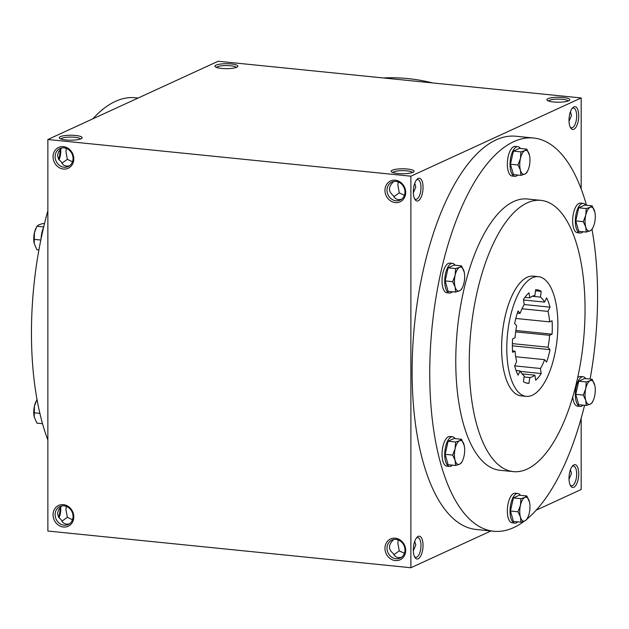 <?xml version="1.0" encoding="UTF-8"?>
<svg xmlns="http://www.w3.org/2000/svg" width="629" height="629" viewBox="0 0 629 629"><rect width="100%" height="100%" fill="white"/><g stroke="black" fill="none" stroke-linecap="round" stroke-linejoin="round"><path stroke-width="0.94" d="M540.445 368.484L514.656 365.874A46.971 19.475 95.8 0 0 518.084 375.167L520.073 370.921A41.247 17.101 95.8 0 0 524.216 375.938L523.454 381.677A46.971 19.475 95.8 0 0 527.605 383.25A46.971 19.475 95.8 0 0 529.013 383.273L529.767 377.534A41.247 17.101 95.8 0 0 534.894 375.183L535.649 380.223A46.971 19.475 95.8 0 0 541.207 373.524L540.445 368.484A41.247 17.101 95.8 0 0 544.588 359.662L546.577 362.076A46.971 19.475 95.8 0 0 550.013 349.638L548.016 347.224L512.407 343.623M548.016 347.224A41.247 17.101 95.8 0 0 549.597 335.296L515.654 331.868M549.597 335.296L552.065 334.164A46.971 19.475 95.8 0 0 552.065 320.743L549.597 321.875A41.247 17.101 95.8 0 0 548.016 311.402L521.991 308.768M549.597 321.875L515.796 318.455M544.588 359.662L515.694 356.737M548.016 311.402L550.013 307.156A46.971 19.475 95.8 0 0 546.577 297.871L544.588 302.117A41.247 17.101 95.8 0 0 540.445 297.1L541.207 291.361A46.971 19.475 95.8 0 0 537.056 289.788A46.971 19.475 95.8 0 0 535.649 289.765L534.894 295.504A41.247 17.101 95.8 0 0 529.767 297.855L529.013 292.815A46.971 19.475 95.8 0 0 523.454 299.514L524.216 304.554A41.247 17.101 95.8 0 0 520.073 313.376L518.084 310.962A46.971 19.475 95.8 0 0 514.648 323.4L516.645 325.814A41.247 17.101 95.8 0 0 515.065 337.742L512.596 338.874A46.971 19.475 95.8 0 0 512.596 352.295L515.065 351.163A41.247 17.101 95.8 0 0 516.645 361.636L514.648 365.881M506.785 348.254A60.148 24.94 95.8 0 0 526.284 396.356A60.148 24.94 95.8 0 0 557.145 339.031A60.148 24.94 95.8 0 0 538.377 276.681A60.148 24.94 95.8 0 0 506.785 348.254M538.377 276.681L533.195 276.155A60.148 24.94 95.8 0 0 501.604 347.727A60.148 24.94 95.8 0 0 521.095 395.838L526.284 396.356M469.25 362.595A136.328 56.539 95.8 0 0 513.429 471.632A136.328 56.539 95.8 0 0 583.39 341.681A136.328 56.539 95.8 0 0 540.854 200.352A136.328 56.539 95.8 0 0 469.25 362.595M540.854 200.352L527.369 198.992A136.328 56.539 95.8 0 0 455.766 361.235A136.328 56.539 95.8 0 0 499.953 470.272L513.429 471.632M586.495 205.29A197.624 81.951 95.8 0 0 533.541 138.01A197.624 81.951 95.8 0 0 429.733 373.194A197.624 81.951 95.8 0 0 493.781 531.253A197.624 81.951 95.8 0 0 524.342 521.134M527.102 518.949A197.624 81.951 95.8 0 0 584.569 405.296M590.12 379.051A197.624 81.951 95.8 0 0 592.015 229.514M47.867 210.739A197.624 81.951 95.8 0 0 31.45 332.93A197.624 81.951 95.8 0 0 47.867 440.033M138.097 98.038L135.251 97.747A197.624 81.951 95.8 0 0 92.84 118.826M47.867 139.496L410.886 176.191L410.886 567.743L47.867 531.041L47.867 139.496L218.153 61.257L581.172 97.959L581.172 188.967M581.172 418.261L581.172 489.504L536.199 510.174M53.048 514.789A11.456 10.127 -114.7 0 0 68.608 526.048A11.456 10.127 -114.7 0 0 68.608 506.675A11.456 10.127 -114.7 0 0 53.048 514.789M405.697 550.438A11.456 10.127 65.3 0 1 390.145 558.552A11.456 10.127 65.3 0 1 390.145 539.179A11.456 10.127 65.3 0 1 405.697 550.438M53.048 156.802A11.456 10.127 -114.7 0 0 68.608 168.061A11.456 10.127 -114.7 0 0 68.608 148.68A11.456 10.127 -114.7 0 0 53.048 156.802M405.697 192.45A11.456 10.127 65.3 0 1 390.145 200.565A11.456 10.127 65.3 0 1 390.145 181.183A11.456 10.127 65.3 0 1 405.697 192.45M490.934 530.962L410.886 567.743M578.735 115.854A11.456 4.749 -84.2 0 1 575.897 127.333A11.456 4.749 -84.2 0 1 570.692 128.017A11.456 4.749 -84.2 0 1 569.143 117.607A11.456 4.749 -84.2 0 1 572.744 107.724A11.456 4.749 -84.2 0 1 578.735 115.854M423.05 187.387A11.456 4.749 -84.2 0 1 420.211 198.858A11.456 4.749 -84.2 0 1 415.006 199.55A11.456 4.749 -84.2 0 1 413.457 189.14A11.456 4.749 -84.2 0 1 417.058 179.257A11.456 4.749 -84.2 0 1 423.05 187.387M578.735 473.841A11.456 4.749 -84.2 0 1 575.897 485.321A11.456 4.749 -84.2 0 1 570.692 486.005A11.456 4.749 -84.2 0 1 569.143 475.603A11.456 4.749 -84.2 0 1 572.744 465.719A11.456 4.749 -84.2 0 1 578.735 473.841M423.05 545.374A11.456 4.749 -84.2 0 1 420.211 556.854A11.456 4.749 -84.2 0 1 415.006 557.538A11.456 4.749 -84.2 0 1 413.457 547.128A11.456 4.749 -84.2 0 1 417.058 537.245A11.456 4.749 -84.2 0 1 423.05 545.374M493.781 531.253L476.153 529.469A197.624 81.951 -84.2 0 1 412.105 371.409A197.624 81.951 -84.2 0 1 515.906 136.226L533.541 138.01M581.172 97.959L410.886 176.191M75.59 135.479A11.456 2.469 180 0 1 81.896 138.254A11.456 2.469 180 0 1 70.723 140.181A11.456 2.469 180 0 1 59.551 138.254A11.456 2.469 180 0 1 63.545 135.785A11.456 2.469 180 0 1 75.59 135.479M231.275 63.946A11.456 2.469 180 0 1 237.581 66.729A11.456 2.469 180 0 1 226.409 68.655A11.456 2.469 180 0 1 215.236 66.729A11.456 2.469 180 0 1 219.23 64.26A11.456 2.469 180 0 1 231.275 63.946M397.764 173.502A11.456 2.469 0 0 0 413.803 171.811A11.456 2.469 0 0 0 402.631 168.8A11.456 2.469 0 0 0 391.45 171.811A11.456 2.469 0 0 0 397.764 173.502M553.449 101.969A11.456 2.469 0 0 0 569.489 100.278A11.456 2.469 0 0 0 558.316 97.267A11.456 2.469 0 0 0 547.144 100.278A11.456 2.469 0 0 0 553.449 101.969M60.007 149.694A11.456 4.749 -84.2 0 1 60.03 150.685A11.456 4.749 -84.2 0 1 58.607 159.239M60.007 507.689A11.456 4.749 -84.2 0 1 60.03 508.672A11.456 4.749 -84.2 0 1 58.607 517.235M568.152 101.002A9.907 2.139 0 0 0 558.316 99.115A9.907 2.139 0 0 0 548.472 101.002M412.467 172.527A9.907 2.139 0 0 0 402.631 170.648A9.907 2.139 0 0 0 392.787 172.527M570.424 111.765L571.486 115.492L569.025 121.311M570.424 469.761L571.486 473.48L569.025 479.306M55.116 514.624A9.907 8.759 -114.7 0 0 68.215 524.539A9.907 8.759 -114.7 0 0 72.044 511.88A9.907 8.759 -114.7 0 0 59.944 506.534A9.907 8.759 -114.7 0 0 55.116 514.624M61.744 505.96L58.552 509.734L57.546 513.508L58.552 517.132L61.406 520.049C62.892 523.454 65.581 524.704 69.481 523.808M414.739 541.286L415.8 545.013L413.339 550.831M404.4 553.284L399.258 550.87L397.866 543.197L398.181 539.926M404.958 549.99A9.907 8.759 65.3 0 1 400.123 558.088A9.907 8.759 65.3 0 1 388.03 552.742A9.907 8.759 65.3 0 1 391.851 540.083A9.907 8.759 65.3 0 1 404.958 549.99M55.116 156.637A9.907 8.759 -114.7 0 0 68.215 166.543A9.907 8.759 -114.7 0 0 72.044 153.885A9.907 8.759 -114.7 0 0 59.944 148.546A9.907 8.759 -114.7 0 0 55.116 156.637M61.744 147.964L58.552 151.738L57.546 155.52L58.552 159.145L61.406 162.062C62.892 165.466 65.581 166.716 69.481 165.812M401.381 199.369L398.416 199.652L396.529 199.157L394.603 197.765L393.314 195.611C388.227 191.452 388.227 186.892 393.314 181.93L393.652 181.522M404.958 192.002A9.907 8.759 65.3 0 1 400.123 200.101A9.907 8.759 65.3 0 1 388.03 194.754A9.907 8.759 65.3 0 1 391.851 182.095A9.907 8.759 65.3 0 1 404.958 192.002M61.941 521.166L67.358 517.313L72.492 519.735M393.652 539.509L393.314 539.926C388.227 544.879 388.227 549.439 393.314 553.599L394.603 555.753L396.529 557.152L398.416 557.64L401.381 557.357M399.258 550.87L393.84 554.715M432.571 82.934A197.624 174.713 -114.7 0 0 383.289 77.949M541.207 373.524L520.356 371.417M534.894 375.183L522.086 373.885M550.013 349.638L512.383 345.832M529.013 383.273L526.229 382.99M529.767 377.534L524.083 376.96M520.073 370.921L516.055 370.512M515.065 351.163L512.517 350.911M520.073 313.376L517.352 313.1M529.767 297.855L524.9 297.36M544.588 302.117L523.525 299.986M550.013 307.156L524.216 304.546M541.207 291.361L535.515 290.787M540.445 297.1L532.268 296.275M552.065 334.164L515.843 330.5M60.667 149.026A9.907 4.104 -84.2 0 1 60.777 151.133A9.907 4.104 -84.2 0 1 59 159.829M572.107 108.479A9.907 4.104 -84.2 0 1 573.467 108.094A9.907 4.104 -84.2 0 1 576.675 116.011A9.907 4.104 -84.2 0 1 571.47 127.805A9.907 4.104 -84.2 0 1 570.22 127.152M404.4 195.297L399.258 192.875L397.866 185.209L398.181 181.938M399.258 192.875L393.84 196.728M416.422 180.004A9.907 4.104 -84.2 0 1 417.782 179.619A9.907 4.104 -84.2 0 1 420.99 187.544A9.907 4.104 -84.2 0 1 415.785 199.33A9.907 4.104 -84.2 0 1 414.535 198.685M60.667 507.013A9.907 4.104 -84.2 0 1 60.777 509.12A9.907 4.104 -84.2 0 1 59 517.816M572.107 466.466A9.907 4.104 -84.2 0 1 573.467 466.081A9.907 4.104 -84.2 0 1 576.675 474.007A9.907 4.104 -84.2 0 1 571.47 485.792A9.907 4.104 -84.2 0 1 570.22 485.148M416.422 537.999A9.907 4.104 -84.2 0 1 417.782 537.614A9.907 4.104 -84.2 0 1 420.99 545.532A9.907 4.104 -84.2 0 1 415.785 557.325A9.907 4.104 -84.2 0 1 414.535 556.673M61.941 163.17L67.358 159.326L72.492 161.747M60.879 138.978A9.907 2.139 180 0 1 74.93 137.295A9.907 2.139 180 0 1 80.559 138.978M216.573 67.445A9.907 2.139 180 0 1 230.615 65.762A9.907 2.139 180 0 1 236.245 67.445M414.739 183.298L415.8 187.017L413.339 192.844M66.273 148.389L65.959 151.652L67.358 159.326M66.273 506.376L65.959 509.647L67.358 517.313M527.935 517.132L526.843 519.46L524.861 520.914L520.938 522.172L513.406 521.41L510.457 511.015L513.406 497.916L519.31 495.204L526.843 495.966L529.524 502.217A12.03 4.985 95.8 0 0 529.288 501.258A12.03 4.985 95.8 0 0 524.861 497.421A12.03 4.985 95.8 0 0 520.442 505.323A12.03 4.985 95.8 0 0 520.442 517.069A12.03 4.985 95.8 0 0 524.861 520.914A12.03 4.985 95.8 0 0 528.038 516.912A12.03 4.985 95.8 0 0 529.288 513.005A12.03 4.985 95.8 0 0 529.524 502.217M520.435 495.322A14.892 6.18 95.8 0 0 517.856 493.49L515.159 493.215A14.892 6.18 95.8 0 0 507.336 510.937A14.892 6.18 95.8 0 0 512.163 522.848L514.86 523.124A14.892 6.18 95.8 0 0 517.753 521.85M517.856 493.49A14.892 6.18 95.8 0 0 510.033 511.212A14.892 6.18 95.8 0 0 514.86 523.124M520.938 522.172L520.442 517.069L517.989 511.778L520.442 505.323L520.938 498.679L524.861 497.421L526.843 495.966M510.457 511.015L517.989 511.778M513.406 497.916L520.938 498.679M593.241 400.429L592.148 402.749L590.167 404.203L586.252 405.461L578.719 404.699L575.763 394.312L578.719 381.205L584.616 378.501L592.148 379.256L594.83 385.506A12.03 4.985 95.8 0 0 594.594 384.555A12.03 4.985 95.8 0 0 590.167 380.71A12.03 4.985 95.8 0 0 585.748 388.62A12.03 4.985 95.8 0 0 585.748 400.366A12.03 4.985 95.8 0 0 590.167 404.203A12.03 4.985 95.8 0 0 593.344 400.201A12.03 4.985 95.8 0 0 594.594 396.301A12.03 4.985 95.8 0 0 594.83 385.506M572.767 397.001A14.892 6.18 95.8 0 0 577.469 406.145L580.166 406.42A14.892 6.18 95.8 0 0 583.067 405.139M585.748 378.611A14.892 6.18 95.8 0 0 583.162 376.779L580.465 376.512A14.892 6.18 95.8 0 0 577.697 377.667M583.162 376.779A14.892 6.18 95.8 0 0 575.338 394.509A14.892 6.18 95.8 0 0 580.166 406.42M586.252 405.461L585.748 400.366L583.295 395.075L585.748 388.62L586.252 381.968L590.167 380.71L592.148 379.256M575.763 394.312L583.295 395.075M578.719 381.205L586.252 381.968M593.241 227.03L592.148 229.349L590.167 230.804L586.252 232.062L578.719 231.299L575.763 220.905L578.719 207.806L584.616 205.093L592.148 205.856L594.83 212.107A12.03 4.985 95.8 0 0 594.594 211.155A12.03 4.985 95.8 0 0 590.167 207.311A12.03 4.985 95.8 0 0 585.748 215.22A12.03 4.985 95.8 0 0 585.748 226.967A12.03 4.985 95.8 0 0 590.167 230.804A12.03 4.985 95.8 0 0 593.344 226.802A12.03 4.985 95.8 0 0 594.594 222.902A12.03 4.985 95.8 0 0 594.83 212.107M585.748 205.211A14.892 6.18 95.8 0 0 583.162 203.379L580.465 203.104A14.892 6.18 95.8 0 0 572.642 220.834A14.892 6.18 95.8 0 0 577.469 232.746L580.166 233.013A14.892 6.18 95.8 0 0 583.067 231.739M583.162 203.379A14.892 6.18 95.8 0 0 575.338 221.101A14.892 6.18 95.8 0 0 580.166 233.013M586.252 232.062L585.748 226.967L583.295 221.667L585.748 215.22L586.252 208.569L590.167 207.311L592.148 205.856M575.763 220.905L583.295 221.667M578.719 207.806L586.252 208.569M527.935 170.333L526.843 172.653L524.861 174.107L520.938 175.365L513.406 174.603L510.457 164.216L513.406 151.109L519.31 148.405L526.843 149.159L529.524 155.41A12.03 4.985 95.8 0 0 529.288 154.459A12.03 4.985 95.8 0 0 524.861 150.614A12.03 4.985 95.8 0 0 520.442 158.524A12.03 4.985 95.8 0 0 520.442 170.27A12.03 4.985 95.8 0 0 524.861 174.107A12.03 4.985 95.8 0 0 528.038 170.105A12.03 4.985 95.8 0 0 529.288 166.205A12.03 4.985 95.8 0 0 529.524 155.41M520.435 148.515A14.892 6.18 95.8 0 0 517.856 146.683L515.159 146.415A14.892 6.18 95.8 0 0 507.336 164.138A14.892 6.18 95.8 0 0 512.163 176.049L514.86 176.324A14.892 6.18 95.8 0 0 517.753 175.043M517.856 146.683A14.892 6.18 95.8 0 0 510.033 164.405A14.892 6.18 95.8 0 0 514.86 176.324M520.938 175.365L520.442 170.27L517.989 164.971L520.442 158.524L520.938 151.872L524.861 150.614L526.843 149.159M510.457 164.216L517.989 164.971M513.406 151.109L520.938 151.872M462.63 287.036L461.529 289.364L459.555 290.818L455.632 292.068L448.1 291.313L445.151 280.919L448.1 267.82L453.996 265.108L461.529 265.87L464.218 272.113A12.03 4.985 95.8 0 0 463.982 271.162A12.03 4.985 95.8 0 0 459.555 267.325A12.03 4.985 95.8 0 0 455.129 275.227A12.03 4.985 95.8 0 0 455.129 286.973A12.03 4.985 95.8 0 0 459.555 290.818A12.03 4.985 95.8 0 0 462.732 286.816A12.03 4.985 95.8 0 0 463.982 282.908A12.03 4.985 95.8 0 0 464.218 272.113M455.129 265.218A14.892 6.18 95.8 0 0 452.55 263.394L449.853 263.119A14.892 6.18 95.8 0 0 442.03 280.841A14.892 6.18 95.8 0 0 446.857 292.752L449.554 293.028A14.892 6.18 95.8 0 0 452.448 291.754M452.55 263.394A14.892 6.18 95.8 0 0 444.727 281.116A14.892 6.18 95.8 0 0 449.554 293.028M455.632 292.068L455.129 286.973L452.683 281.682L455.129 275.227L455.632 268.575L459.555 267.325L461.529 265.87M445.151 280.919L452.683 281.682M448.1 267.82L455.632 268.575M462.63 460.444L461.529 462.763L459.555 464.218L455.632 465.476L448.1 464.713L445.151 454.319L448.1 441.22L453.996 438.507L461.529 439.27L464.218 445.521A12.03 4.985 95.8 0 0 463.982 444.561A12.03 4.985 95.8 0 0 459.555 440.725A12.03 4.985 95.8 0 0 455.129 448.626A12.03 4.985 95.8 0 0 455.129 460.373A12.03 4.985 95.8 0 0 459.555 464.218A12.03 4.985 95.8 0 0 462.732 460.216A12.03 4.985 95.8 0 0 463.982 456.308A12.03 4.985 95.8 0 0 464.218 445.521M455.129 438.625A14.892 6.18 95.8 0 0 452.55 436.793L449.853 436.518A14.892 6.18 95.8 0 0 442.03 454.24A14.892 6.18 95.8 0 0 446.857 466.152L449.554 466.427A14.892 6.18 95.8 0 0 452.448 465.153M452.55 436.793A14.892 6.18 95.8 0 0 444.727 454.515A14.892 6.18 95.8 0 0 449.554 466.427M455.632 465.476L455.129 460.373L452.683 455.081L455.129 448.626L455.632 441.983L459.555 440.725L461.529 439.27M445.151 454.319L452.683 455.081M448.1 441.22L455.632 441.983M102.519 109.572L104.697 107.866M102.197 109.54L101.937 110.051M34.225 243.596A12.03 4.985 -84.2 0 1 34.202 243.494A12.03 4.985 -84.2 0 1 34.438 232.699A12.03 4.985 -84.2 0 1 35.688 228.799A12.03 4.985 -84.2 0 1 35.79 228.571M43.692 226.935L36.891 226.251L38.864 224.797L42.788 223.539L44.47 223.704M41.082 238.737A14.892 6.18 -84.2 0 1 43.543 227.588M36.891 226.251L34.438 232.699L34.218 243.533L36.891 249.744L38.912 249.949M40.814 240.042L33.942 239.35M34.225 416.996A12.03 4.985 -84.2 0 1 34.202 416.893A12.03 4.985 -84.2 0 1 34.438 406.098A12.03 4.985 -84.2 0 1 35.688 402.198A12.03 4.985 -84.2 0 1 35.79 401.97M36.891 399.651L34.438 406.098L34.218 416.933L36.891 423.144L42.544 423.71M39.879 413.355L33.942 412.75M528.038 516.912L527.802 517.447M593.344 400.201L593.108 400.736M593.344 226.802L593.108 227.336M528.038 170.105L527.802 170.64M462.732 286.816L462.496 287.351M462.732 460.216L462.496 460.75M35.688 228.799L35.924 228.264M35.688 402.198L35.924 401.664"/></g></svg>
